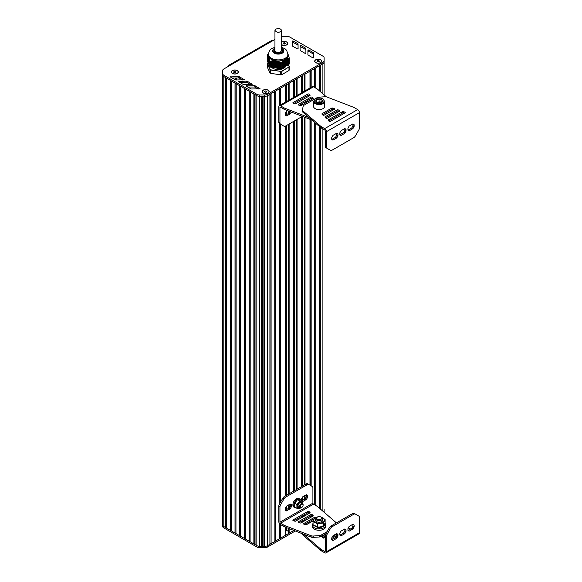 <?xml version="1.0" encoding="UTF-8"?>
<svg xmlns="http://www.w3.org/2000/svg" width="582" height="582" viewBox="0 0 582 582"><rect width="100%" height="100%" fill="white"/><g stroke="black" fill="none" stroke-linecap="round" stroke-linejoin="round"><path stroke-width="0.87" d="M288.992 64.384L288.978 58.607L288.992 64.384A11.24 6.489 0 0 0 289.269 63.787L289.269 58.011L288.068 54.395M288.978 64.391L288.978 58.607M289.225 66.552L288.025 64.813L288.374 58.346M285.195 66.443L285.551 59.102L285.551 66.239M284.489 66.85L284.845 59.51L284.845 66.646M283.783 67.265L284.14 59.917L284.14 67.061M283.078 67.672L283.514 60.433L283.434 67.468M282.372 68.079L282.808 61.154L282.721 67.876M282.372 61.939L282.372 68.181L282.015 62.063L282.721 61.539M276.486 60.957L276.486 68.087L270.746 67.214L270.856 61.205L274.348 60.535L276.857 61.059L276.857 68.145A7.704 4.445 180 0 1 276.479 68.087L280.655 68.741L280.67 62.972L280.67 68.749A11.24 6.489 0 0 0 281.71 68.589L281.688 62.55L281.724 68.443M269.968 60.994A11.24 6.489 0 0 0 270.725 61.43L270.746 67.214A11.24 6.489 0 0 1 269.968 66.77L269.961 60.972L269.968 66.77M269.961 66.595L269.873 60.593M269.859 66.326L269.961 60.972M269.728 66.05L269.612 59.611M269.604 65.766L269.677 59.124L269.772 66.297M269.473 65.49L269.481 59.051M269.342 65.213L269.226 58.302M269.211 64.937L269.357 58.622M269.088 64.653L269.095 57.829M268.957 64.376L268.84 57.218M268.826 64.1L268.964 57.473M268.695 63.816L268.709 56.912A9.989 5.769 180 0 1 268.695 56.891L268.695 64.027M268.571 63.54L268.578 56.636A9.989 5.769 180 0 1 268.571 56.607L268.571 56.629M268.44 63.263L268.447 56.316A9.989 5.769 180 0 0 268.477 56.374L268.477 63.511M268.309 62.987L268.426 55.916L268.353 63.234M268.178 62.703L268.193 55.901M268.047 62.427L267.931 55.639M267.924 62.15L268.062 55.734M267.793 61.867L267.8 55.472M267.662 61.59L267.676 55.377M267.531 61.314L267.414 55.283M267.407 61.059L267.305 55.254L267.305 61.03M276.857 61.059L278.574 61.488L280.655 62.958A11.24 6.489 0 0 0 281.71 62.812L281.71 68.589M288.992 58.607A11.24 6.489 0 0 0 289.269 58.011M268.571 53.464L267.582 54.65A11.24 6.489 0 0 0 267.305 55.254L267.407 61.241M285.82 66.195L285.82 59.058A9.989 5.769 180 0 0 285.9 59L285.9 59M289.254 66.595L288.374 64.697L288.374 58.52M281.688 62.55L281.768 68.436M267.931 55.588L267.924 62.354M268.869 64.347L268.877 57.211A9.989 5.769 180 0 1 268.84 57.145L268.826 57.211M267.444 61.285L267.545 55.297M269.226 58.215L269.211 65.14M269.612 59.51L269.604 65.977M269.742 59.99L269.728 66.253M269.873 60.484L269.859 66.537M274.922 67.847L274.922 60.717A9.989 5.769 180 0 0 275.039 60.724L275.039 67.861M277.243 68.123L277.265 61.008A9.989 5.769 180 0 0 284.14 59.946M276.006 60.877L276.006 68.014A7.704 4.445 180 0 0 276.377 68.072L276.37 60.928A9.989 5.769 180 0 0 276.494 60.943M268.346 55.857A9.989 5.769 180 0 1 268.506 54.09M274.202 60.535A9.989 5.769 180 0 1 269.168 57.625M288.221 54.679A9.989 5.769 180 0 1 286.38 58.651M288.068 54.25A9.785 5.645 0 0 1 285.202 58.244A9.785 5.645 0 0 1 271.365 58.244A9.785 5.645 0 0 1 268.506 54.25L268.506 55.268A9.785 5.645 0 0 0 271.365 59.262A9.785 5.645 0 0 0 285.202 59.262A9.785 5.645 0 0 0 288.068 55.268L286.693 50.365L285.136 48.873L281.615 47.258M281.615 48.546A5.202 3.005 180 0 1 283.485 50.852A5.202 3.005 180 0 1 281.964 52.977A5.202 3.005 180 0 1 276.29 53.624A5.202 3.005 180 0 1 273.082 50.852A5.202 3.005 180 0 1 274.951 48.546M277.723 61.125L277.723 68.196A7.704 4.445 180 0 1 277.578 68.196M275.89 60.855L275.89 67.992A7.704 4.445 180 0 1 275.555 67.927M271.612 67.345A7.704 4.445 0 0 0 283.732 68.269A7.704 4.445 0 0 0 285.762 66.195M288.286 64.769L289.094 66.508A11.073 6.395 180 0 1 288.847 67.054L281.623 71.222A11.073 6.395 180 0 1 280.677 71.368L270.805 69.84A11.073 6.395 180 0 1 270.121 69.44L267.473 63.744A11.073 6.395 180 0 1 267.727 63.198L267.582 63.285A11.24 6.489 0 0 0 267.334 63.809M267.727 63.198L268.186 62.936L268.178 55.945M289.094 66.508L289.269 69.905A11.24 6.489 180 0 1 288.992 70.502L288.992 67.236A11.24 6.489 0 0 0 289.269 66.639L289.094 66.508M288.847 67.054L281.71 71.441L281.71 74.707A11.24 6.489 180 0 1 280.67 74.867L280.67 71.601A11.24 6.489 0 0 0 281.71 71.441L281.623 71.222M280.677 71.368L270.725 70.066L270.725 73.325L280.67 74.867M270.805 69.84L270.725 70.066A11.24 6.489 0 0 1 269.968 69.629L270.121 69.44M267.473 63.744L267.305 67.148L269.968 72.888L269.968 69.629L267.473 63.744M270.725 73.325A11.24 6.489 180 0 1 269.968 72.888M281.71 74.707L288.992 70.502M235.986 71.819L235.674 72.488L234.517 72.67L233.666 72.183L233.979 71.506L235.986 71.819M235.135 71.331L235.164 72.568M233.979 71.506L233.979 72.357M234.488 72.655L235.135 72.554M232.414 73.463A3.332 1.921 180 0 1 231.498 72.139A3.332 1.921 180 0 1 231.498 72.066M238.154 72.066A3.332 1.921 180 0 1 238.154 72.139A3.332 1.921 180 0 1 237.238 73.463M232.473 73.361A3.332 1.921 180 0 1 231.498 72.001A3.332 1.921 180 0 1 233.549 70.226A3.332 1.921 180 0 1 237.18 70.64A3.332 1.921 180 0 1 238.154 72.001A3.332 1.921 180 0 1 236.103 73.776A3.332 1.921 180 0 1 232.473 73.361M283.994 44.101L283.143 43.614L283.456 42.944L284.613 42.762L285.464 43.257L285.151 43.926L283.994 44.101L284.642 44.006M284.613 42.762L284.613 43.985M283.456 42.944L283.456 43.796M287.632 43.505A3.332 1.921 180 0 1 287.632 43.57A3.332 1.921 180 0 1 286.715 44.894M281.615 42.297A3.332 1.921 180 0 1 286.657 42.071A3.332 1.921 180 0 1 287.632 43.432A3.332 1.921 180 0 1 285.58 45.207A3.332 1.921 180 0 1 281.95 44.792A3.332 1.921 180 0 1 281.615 44.567M266.796 91.389L266.483 92.058L265.327 92.24L264.475 91.745L264.788 91.076L265.945 90.894L266.796 91.389M265.945 90.894L265.974 92.138M264.788 91.076L264.788 91.927M265.297 92.218L265.945 92.123M263.224 93.025A3.332 1.921 180 0 1 262.307 91.701A3.332 1.921 180 0 1 262.307 91.636M268.964 91.636A3.332 1.921 180 0 1 268.964 91.701A3.332 1.921 180 0 1 268.047 93.025M263.282 92.924A3.332 1.921 180 0 1 262.307 91.57A3.332 1.921 180 0 1 264.359 89.788A3.332 1.921 180 0 1 267.989 90.21A3.332 1.921 180 0 1 268.964 91.57A3.332 1.921 180 0 1 266.912 93.346A3.332 1.921 180 0 1 263.282 92.924M319.358 61.045L319.045 61.714L317.037 61.401L317.343 60.732L318.507 60.55L319.358 61.045M318.507 60.55L318.536 61.794M317.343 60.732L317.343 61.583M317.859 61.874L318.507 61.772M315.786 62.681A3.332 1.921 180 0 1 314.862 61.357A3.332 1.921 180 0 1 314.869 61.292M321.526 61.292A3.332 1.921 180 0 1 321.526 61.357A3.332 1.921 180 0 1 320.609 62.681M315.844 62.58A3.332 1.921 180 0 1 314.862 61.219A3.332 1.921 180 0 1 316.921 59.444A3.332 1.921 180 0 1 320.551 59.866A3.332 1.921 180 0 1 321.526 61.219A3.332 1.921 180 0 1 319.467 63.002A3.332 1.921 180 0 1 315.844 62.58M281.615 42.144A3.499 2.015 180 0 1 281.834 42.006A3.499 2.015 180 0 1 286.773 42.006A3.499 2.015 180 0 1 286.773 44.865A3.499 2.015 180 0 1 281.834 44.865L281.834 44.865A3.499 2.015 180 0 1 281.615 44.727M232.356 70.575A3.499 2.015 180 0 1 237.296 70.575A3.499 2.015 180 0 1 237.296 73.427A3.499 2.015 180 0 1 232.356 73.427L232.356 73.427A3.499 2.015 180 0 1 232.356 70.575M263.166 90.137A3.499 2.015 180 0 1 268.106 90.137A3.499 2.015 180 0 1 268.106 92.996A3.499 2.015 180 0 1 263.166 92.996L263.166 92.996A3.499 2.015 180 0 1 263.166 90.137M315.72 59.793A3.499 2.015 180 0 1 320.667 59.793A3.499 2.015 180 0 1 320.667 62.652A3.499 2.015 180 0 1 315.72 62.652L315.72 62.652A3.499 2.015 180 0 1 315.72 59.793M227.933 66.603L227.94 66.188A2.495 1.44 60 0 1 228.413 65.482A2.495 1.44 60 0 1 229.664 65.606L223.801 68.989A4.161 2.401 0 0 0 222.586 70.684L222.586 73.499A4.161 2.401 0 0 0 223.801 75.202L256.844 94.277A4.161 2.401 0 0 0 259.79 94.982L264.665 94.982A4.161 2.401 0 0 0 267.611 94.277L322.894 62.361A4.161 2.401 0 0 0 324.109 60.666L324.109 57.851A4.161 2.401 0 0 0 322.894 56.148L289.851 37.073A4.161 2.401 0 0 0 286.904 36.368L282.03 36.368A4.161 2.401 0 0 0 281.615 36.382M274.951 39.452L273.227 40.456A2.495 1.44 -120 0 0 271.976 40.333L228.413 65.482M292.259 45.563L292.273 41.075L292.979 40.9L297.562 43.534A1.666 0.96 180 0 1 298.057 44.21L298.086 48.728L297.38 48.903L292.746 46.247A1.666 0.96 180 0 1 292.259 45.563L292.259 45.563M239.697 76.919L244.425 79.756L236.176 79.981A1.666 0.96 180 0 1 235.004 79.705L230.319 76.889L238.511 76.635A1.666 0.96 180 0 1 239.697 76.919L239.697 78.279L242.658 79.996M247.532 81.429L252.261 84.274L244.018 84.499A1.666 0.96 180 0 1 242.84 84.215L238.162 81.4L246.346 81.145A1.666 0.96 180 0 1 247.532 81.429L247.532 82.79L250.5 84.506M255.374 85.94L260.103 88.784L251.853 89.01A1.666 0.96 180 0 1 250.682 88.726L245.997 85.918L254.189 85.663A1.666 0.96 180 0 1 255.374 85.94L255.374 87.3L258.335 89.024M300.079 50.081L300.101 45.592L300.807 45.425L305.39 48.051A1.666 0.96 180 0 1 305.885 48.728L305.914 53.253L305.208 53.42L300.574 50.765A1.666 0.96 180 0 1 300.079 50.081L300.079 50.081M307.907 54.599L307.929 50.11L308.635 49.943L313.218 52.569A1.666 0.96 180 0 1 313.705 53.246L313.742 57.771L313.036 57.938L308.402 55.283A1.666 0.96 180 0 1 307.907 54.606A1.666 0.96 180 0 1 307.907 54.599L307.907 54.599M324.109 59.204L324.109 94.888L324.109 59.204A4.161 2.401 0 0 0 324.109 59.182A4.161 2.401 180 0 1 324.109 59.204L324.109 62.019A4.161 2.401 180 0 1 322.894 63.722A4.161 2.401 0 0 0 324.109 62.019L324.109 60.666M226.536 78.141L226.536 527.736L225.612 527.59L225.612 77.602L223.801 76.562A4.161 2.401 180 0 1 222.586 74.86L222.586 74.86A4.161 2.401 0 0 0 223.801 76.562L256.844 95.637A4.161 2.401 0 0 0 259.79 96.343L264.665 96.343A4.161 2.401 0 0 0 267.611 95.637L322.894 63.722L320.58 65.053L320.58 91.84M292.259 45.636L292.273 42.435L292.979 42.26L297.562 44.887A1.666 0.96 180 0 1 298.057 45.571L298.079 48.786M232.08 78.01L238.511 77.995A1.666 0.96 180 0 1 239.697 78.279M239.915 82.52L246.346 82.506A1.666 0.96 180 0 1 247.532 82.79M247.75 87.031L254.189 87.016A1.666 0.96 180 0 1 255.374 87.3M300.086 50.154L300.101 46.953L300.807 46.786L305.39 49.412A1.666 0.96 180 0 1 305.885 50.088L305.906 53.304M307.914 54.672L307.929 51.471L308.635 51.303L313.218 53.93A1.666 0.96 180 0 1 313.705 54.606L313.734 57.822M225.612 527.59L223.801 526.543A4.161 2.401 180 0 1 222.586 524.848L222.586 73.936M293.888 530.449L267.611 545.625A4.161 2.401 180 0 1 264.665 546.331L263.064 546.331L263.064 96.343L264.665 96.343A4.161 2.401 180 0 0 267.611 95.637L269.917 94.306L269.917 544.294L267.611 545.625A4.161 2.401 180 0 1 264.665 546.331L259.79 546.331A4.161 2.401 180 0 1 256.844 545.625L255.04 544.585L255.04 94.597L256.844 95.637A4.161 2.401 180 0 0 259.79 96.343L261.398 96.343L261.398 546.331L259.79 546.331A4.161 2.401 180 0 1 256.844 545.625L223.801 526.543A4.161 2.401 180 0 1 222.586 524.848L222.586 522.956M231.25 80.854L231.25 530.449L230.319 530.304L230.319 80.323L226.784 78.279L226.536 527.736M230.319 530.304L226.784 528.267M235.957 83.575L235.957 533.17L235.026 533.025L235.026 83.037L231.498 81L231.25 530.449M235.026 533.025L231.498 530.988M240.664 86.296L240.664 535.891L239.74 535.746L239.74 85.758L236.205 83.721L235.957 533.17M239.74 535.746L236.205 533.709M245.371 89.017L245.371 538.605L244.447 538.466L244.447 88.479L240.912 86.442L240.664 535.891M244.447 538.466L240.912 536.422M250.085 91.73L250.085 541.325L249.154 541.18L249.154 91.199L245.626 89.155L245.371 538.605M249.154 541.18L245.626 539.143M254.792 94.451L254.792 544.046L253.868 543.901L253.868 93.913L250.333 91.876L250.085 541.325M253.868 543.901L250.333 541.864M255.04 544.585L254.792 544.046M262.227 96.343L262.227 546.047L261.398 546.331M263.064 546.331L262.227 546.047M270.172 94.16L269.917 544.294M274.879 91.439L274.879 541.034L274.631 91.585L271.096 93.622L271.096 543.61L270.172 543.755M274.631 541.573L271.096 543.61M279.338 105.691L279.338 88.864L275.81 90.908L275.81 540.889L274.879 541.034M279.338 523.342L279.338 538.852L275.81 540.889M279.338 123.5L279.338 504.216M279.586 523.705L279.338 538.852M279.586 88.726L279.586 105.553M279.586 123.653L279.586 503.772M335.654 523.334L335.705 523.072A3.332 1.921 0 0 0 335.719 522.854A3.332 1.921 0 0 0 335.217 521.836L317.757 506.769A6.657 3.848 0 0 0 316.826 506.1L313.502 504.179A0.829 0.48 60 0 1 312.912 503.154L312.912 487.971A3.332 1.921 120 0 0 312.221 486.443L307.711 483.838A3.332 1.921 -60 0 0 306.052 484.006L284.452 496.475A3.332 1.921 -60 0 0 282.787 498.236L279.455 503.997A3.332 1.921 -60 0 0 278.771 506.318L278.771 521.508A2.495 1.44 60 0 0 280.531 524.571L280.517 538.175L279.586 538.314M285.478 102.148L285.478 85.321L280.517 88.188L280.517 105.015M280.517 124.192L280.517 502.164M285.478 527.205L285.478 535.309L280.517 538.175M285.478 112.952L285.478 115.469M285.478 126.098L285.478 495.886M285.478 507.882L285.478 510.159M286.519 527.605L286.519 530.304L285.478 530.908M286.519 84.717L286.519 101.544M286.519 111.257L286.519 114.625M286.519 125.501L286.519 495.282M286.519 506.187L286.519 509.556M288.316 531.337L286.519 530.304M288.316 83.684L288.316 100.511M288.316 110.936L288.316 113.592M288.316 124.468L288.316 494.242M288.316 505.118L288.316 508.515M288.316 528.303L288.316 532.734L289.13 533.199L289.13 528.616M293.423 97.565L293.423 80.731L289.13 83.211L289.13 100.046M289.13 111.249L289.13 113.003M289.13 123.995L289.13 493.776M289.13 504.652L289.13 507.933M293.423 530.275L293.423 530.719L289.13 533.199M293.423 121.514L293.423 491.295M294.47 80.127L294.47 96.961M294.47 120.918L294.47 490.691M294.47 520.49L294.47 521.065M296.267 79.094L296.267 95.921M296.267 119.877L296.267 489.658M296.267 519.45L296.267 520.81M301.374 92.975L301.374 76.147L297.075 78.628L297.075 95.455M297.075 119.412L297.075 489.186M297.075 518.984L297.075 520.344M301.374 116.931L301.374 486.705M301.374 516.503L301.374 517.864M301.374 521.385L301.374 522.745M302.414 520.788L301.374 521.727M302.414 75.544L302.414 92.371M302.414 103.429L302.414 104.789M302.414 116.385L302.414 486.101M302.414 497.239L302.414 500.382M302.414 515.899L302.414 517.26M303.302 521.632L302.414 521.123M304.211 74.503L304.211 91.338M304.211 102.388L304.211 103.749M304.211 117.077L304.211 485.068M304.211 495.944L304.211 499.341M304.211 514.859L304.211 516.219M304.211 519.748L304.211 521.108M309.988 87.998L309.988 71.171L305.026 74.038L305.026 90.865M305.026 101.923L305.026 103.283M305.026 117.389L305.026 484.602M305.026 495.478L305.026 498.876M305.026 514.393L305.026 515.754M305.026 519.282L305.026 520.643M309.988 119.303L309.988 485.155M309.988 516.416L309.988 517.776M310.235 71.026L310.235 87.86M310.235 119.405L310.235 485.293M310.235 516.27L310.235 517.631M314.695 87.504L314.695 68.45L311.159 70.495L311.159 87.322M311.159 119.761L311.159 485.832M311.159 515.79L311.159 517.092M314.695 122.438L314.695 504.863M314.942 68.312L314.942 87.649M314.942 122.649L314.942 505.009M319.402 90.828L319.402 65.737L315.873 67.774L315.873 88.188M315.873 123.457L315.873 505.547M319.402 126.505L319.402 508.195M319.649 65.591L319.649 91.039M319.649 126.716L319.649 508.406M320.58 127.523L320.58 509.206M324.109 510.123L324.109 509.192A4.161 2.401 180 0 1 324.109 509.192L324.109 509.192A4.161 2.401 180 0 1 324.109 509.192L324.109 512.007A4.161 2.401 180 0 1 324.094 512.24A4.161 2.401 180 0 0 324.109 512.007L324.109 512.255M324.109 61.095L324.109 62.019M324.109 510.53A4.161 2.401 180 0 1 324.109 510.552L324.109 509.192L324.109 510.552M313.327 520.592L306.03 524.804M295.3 530.995L267.611 546.985A4.161 2.401 180 0 1 264.665 547.684L259.79 547.684A4.161 2.401 180 0 1 256.844 546.985L223.801 527.903A4.161 2.401 180 0 1 222.586 526.208L222.586 524.848L222.586 526.208M274.951 30.46L274.951 50.852C277.178 53.333 279.396 53.333 281.615 50.852L281.615 30.46C280.75 28.569 278.858 28.118 275.933 29.1L274.951 30.46C277.17 32.941 279.396 32.941 281.615 30.46M340.877 135.388L340.877 135.388A0.829 0.48 120 0 0 341.292 135.344L344.573 133.453A0.829 0.48 120 0 0 344.988 133.009L345.846 131.517A0.829 0.48 120 0 0 346.021 130.935L346.021 129.531A0.829 0.48 120 0 0 345.846 129.153L344.988 128.651A0.829 0.48 120 0 0 344.573 128.695L341.292 130.586A0.829 0.48 120 0 0 340.877 131.03L340.012 132.521A0.829 0.48 120 0 0 339.844 133.103L339.844 134.507A0.829 0.48 120 0 0 340.012 134.886L340.877 135.388M344.799 128.615A0.829 0.48 -60 0 1 344.842 128.855L344.842 130.259A0.829 0.48 -60 0 1 344.675 130.841L343.809 132.332A0.829 0.48 -60 0 1 343.395 132.769L340.114 134.668A0.829 0.48 -60 0 1 339.888 134.748M344.988 128.651L345.846 129.153L344.988 128.651M348.967 130.71L348.967 130.71A0.829 0.48 120 0 0 349.389 130.674L352.663 128.782A0.829 0.48 120 0 0 353.085 128.338L353.943 126.847A0.829 0.48 120 0 0 354.118 126.265L354.118 124.861A0.829 0.48 120 0 0 353.943 124.475L353.085 123.981A0.829 0.48 120 0 0 352.663 124.017L349.389 125.916A0.829 0.48 120 0 0 348.967 126.352L348.109 127.844A0.829 0.48 120 0 0 347.934 128.426L347.934 129.837A0.829 0.48 120 0 0 348.109 130.215L348.967 130.71M352.896 123.944A0.829 0.48 -60 0 1 352.939 124.177L352.939 125.588A0.829 0.48 -60 0 1 352.765 126.163L351.906 127.662A0.829 0.48 -60 0 1 351.492 128.098L348.211 129.99A0.829 0.48 -60 0 1 347.978 130.07M353.085 123.981L353.943 124.475L353.078 123.981M332.78 140.058L332.78 140.058A0.829 0.48 120 0 0 333.195 140.022L336.476 138.123A0.829 0.48 120 0 0 336.891 137.687L337.756 136.195A0.829 0.48 120 0 0 337.931 135.613L337.931 134.202A0.829 0.48 120 0 0 337.756 133.824L336.891 133.329A0.829 0.48 120 0 0 336.476 133.365L333.195 135.257A0.829 0.48 120 0 0 332.78 135.701L331.922 137.192A0.829 0.48 120 0 0 331.747 137.774L331.747 139.178A0.829 0.48 120 0 0 331.922 139.564L332.78 140.058M336.702 133.285A0.829 0.48 -60 0 1 336.752 133.525L336.752 134.929A0.829 0.48 -60 0 1 336.578 135.511L335.719 137.003A0.829 0.48 -60 0 1 335.297 137.447L332.024 139.338A0.829 0.48 -60 0 1 331.791 139.418M336.891 133.329L337.756 133.824L336.891 133.322M329.296 149.632L329.296 149.632A3.332 1.921 120 0 0 329.296 149.639L330.467 150.316L329.296 149.632M325.273 146.184A3.332 1.921 120 0 0 325.964 147.712L327.142 148.388A3.332 1.921 -60 0 1 326.451 146.868L326.451 131.678A2.495 1.44 -120 0 0 324.683 128.622L321.359 126.701L321.359 128.062L324.683 129.982A0.829 0.48 60 0 1 325.273 131.001L325.273 146.184L326.451 146.868M322.894 115.061L322.028 114.203A0.829 0.48 180 0 1 322.159 113.621L331.667 108.128A0.829 0.48 180 0 1 332.671 108.056L334.17 108.55A0.829 0.48 180 0 1 334.337 109.307L324.203 115.163A0.829 0.48 180 0 1 322.894 115.061M322.574 114.741L331.667 109.489A0.829 0.48 180 0 1 332.671 109.416L333.617 109.729M344.9 112.13A0.829 0.48 180 0 1 345.075 112.886L330.394 121.354A0.829 0.48 180 0 1 329.085 121.26L328.226 120.394A0.829 0.48 180 0 1 328.357 119.812L342.398 111.708A0.829 0.48 180 0 1 343.409 111.628L344.9 112.13L344.9 112.981M328.765 120.94L342.398 113.068A0.829 0.48 180 0 1 343.409 112.988L344.348 113.301M325.985 118.161L325.127 117.295A0.829 0.48 180 0 1 325.258 116.72L337.036 109.918A0.829 0.48 180 0 1 338.04 109.845L339.532 110.34A0.829 0.48 180 0 1 339.706 111.097L327.302 118.262A0.829 0.48 180 0 1 325.985 118.161M325.673 117.84L337.036 111.278A0.829 0.48 180 0 1 338.04 111.198L338.979 111.518M302.48 111.082A3.332 1.921 0 0 0 302.458 111.3L302.458 109.94A3.332 1.921 0 0 1 302.48 109.722L303.157 106.295A3.332 1.921 0 0 1 304.11 105.153L317.001 97.711A3.332 1.921 0 0 1 318.987 97.158L324.916 96.772A3.332 1.921 0 0 1 327.062 97.049L353.121 107.11A6.657 3.848 0 0 1 354.3 107.655L357.646 109.591A2.495 1.44 60 0 1 359.414 112.646L359.414 127.836A3.332 1.921 -60 0 1 358.723 130.157L355.398 135.926A3.332 1.921 -60 0 1 353.732 137.679L332.133 150.149A3.332 1.921 -60 0 1 330.467 150.316L325.964 147.712M302.458 111.3A3.332 1.921 0 0 0 302.967 112.319L320.427 127.385A6.657 3.848 0 0 0 321.359 128.062M302.458 109.94A3.332 1.921 0 0 0 302.967 110.958L320.427 126.025A6.657 3.848 0 0 0 321.359 126.701M320.427 126.025L320.427 127.385M302.967 110.958L302.967 112.319M300.632 105.087A4.998 2.881 120 0 0 300.377 104.607M299.912 104.876L301.258 105.451M313.545 101.377L313.545 106.361A5.551 3.201 0 0 0 315.168 108.623A5.551 3.201 0 0 0 321.213 109.321A5.551 3.201 0 0 0 324.64 106.361L324.64 101.377A5.551 3.201 180 0 1 321.213 104.338A5.551 3.201 180 0 1 315.168 103.64A5.551 3.201 180 0 1 313.545 101.377L315.328 98.831C317.801 97.638 320.326 97.645 322.901 98.853L324.64 101.377M315.873 101.421A3.332 1.921 0 0 0 318.23 102.781A3.332 1.921 0 0 0 321.446 102.279A3.332 1.921 0 0 0 322.312 100.424A3.332 1.921 0 0 0 319.954 99.064A3.332 1.921 0 0 0 316.739 99.558A3.332 1.921 0 0 0 315.873 101.421L316.739 99.558L319.954 99.064L322.312 100.424L321.446 102.279L318.23 102.781L315.873 101.421M316.739 99.558L316.739 102.083M319.954 99.064L319.954 101.785L316.986 102.243M321.053 102.417L319.954 101.785M301.432 105.357L301.432 104.294A0.829 0.48 -60 0 1 301.491 103.96M307.551 100.46A0.829 0.48 -60 0 1 307.609 100.73L307.609 101.785M305.805 102.832L306.263 102.039A0.829 0.48 120 0 0 306.438 101.457L306.438 101.108M285.289 115.287A0.829 0.48 120 0 0 285.515 115.207L288.796 113.315A0.829 0.48 120 0 0 289.21 112.879L289.967 111.569M291.247 112.071L290.389 113.555A0.829 0.48 -60 0 1 289.974 113.992L286.693 115.891A0.829 0.48 -60 0 1 286.279 115.927L285.413 115.432A0.829 0.48 -60 0 1 285.245 115.047L285.245 113.643A0.829 0.48 -60 0 1 285.413 113.061L286.279 111.569A0.829 0.48 -60 0 1 286.693 111.133L287.544 110.638M311.792 119.928A3.332 1.921 180 0 1 311.123 119.746L285.035 109.671A6.657 3.848 180 0 1 283.863 109.132L280.531 107.212A0.829 0.48 -120 0 0 279.942 107.546L279.942 122.737A3.332 1.921 120 0 0 280.633 124.257L283.965 126.185A3.332 1.921 120 0 0 285.631 126.018L302.356 116.364M309.1 94.175A0.829 0.48 0 0 0 307.791 94.08L293.117 102.548A0.829 0.48 0 0 0 293.284 103.305L294.776 103.807A0.829 0.48 0 0 0 295.787 103.727L309.828 95.623A0.829 0.48 0 0 0 309.959 95.041L309.1 94.175L309.1 95.535A0.829 0.48 -0 0 0 307.791 95.441L293.837 103.494M298.653 105.095L300.145 105.597A0.829 0.48 0 0 0 301.149 105.517L312.927 98.714A0.829 0.48 0 0 0 313.058 98.14L312.199 97.274A0.829 0.48 0 0 0 310.89 97.179L298.479 104.338A0.829 0.48 0 0 0 298.653 105.095M312.512 98.955L312.199 98.634A0.829 0.48 -0 0 0 310.89 98.533L299.206 105.284M326.4 96.867L317.787 89.432A6.657 3.848 180 0 0 316.848 88.755L313.502 86.82A2.495 1.44 -120 0 0 312.25 86.696L279.287 105.728A2.495 1.44 60 0 1 280.531 105.851L283.863 107.772L283.863 109.132M279.455 123.58L280.633 124.257L279.455 123.58A3.332 1.921 -60 0 1 278.771 122.06L278.771 106.87A2.495 1.44 60 0 1 279.287 105.728M309.086 117.6L285.035 108.31L285.035 109.671M285.035 108.31A6.657 3.848 180 0 1 283.863 107.772M311.123 119.354L311.123 119.746M282.787 125.501L283.965 126.185L282.787 125.501A3.332 1.921 -60 0 1 282.787 125.501L282.787 125.501M344.988 529.016L344.988 529.016A0.829 0.48 120 0 0 344.573 529.06L341.292 530.951A0.829 0.48 120 0 0 340.877 531.388L340.019 532.886A0.829 0.48 120 0 0 339.844 533.461L339.844 534.873A0.829 0.48 120 0 0 340.019 535.251L340.877 535.753A0.829 0.48 120 0 0 341.292 535.709L344.573 533.818A0.829 0.48 120 0 0 344.988 533.374L345.853 531.883A0.829 0.48 120 0 0 346.021 531.301L346.021 529.896A0.829 0.48 120 0 0 345.853 529.511L344.988 529.016M344.799 528.98A0.829 0.48 -60 0 1 344.85 529.213L344.85 530.624A0.829 0.48 -60 0 1 344.675 531.206L343.809 532.697A0.829 0.48 -60 0 1 343.395 533.134L340.114 535.033A0.829 0.48 -60 0 1 339.888 535.105M336.898 533.687L336.898 533.687A0.829 0.48 120 0 0 336.476 533.73L333.202 535.622A0.829 0.48 120 0 0 332.78 536.066L331.922 537.557A0.829 0.48 120 0 0 331.747 538.139L331.747 539.543A0.829 0.48 120 0 0 331.922 539.929L332.78 540.423A0.829 0.48 120 0 0 333.202 540.38L336.476 538.488A0.829 0.48 120 0 0 336.898 538.052L337.756 536.553A0.829 0.48 120 0 0 337.931 535.978L337.931 534.567A0.829 0.48 120 0 0 337.756 534.189L336.891 533.687M336.709 533.65A0.829 0.48 -60 0 1 336.752 533.89L336.752 535.294A0.829 0.48 -60 0 1 336.578 535.877L335.719 537.368A0.829 0.48 -60 0 1 335.305 537.812L332.024 539.703A0.829 0.48 -60 0 1 331.798 539.783M353.085 524.346L353.085 524.346A0.829 0.48 120 0 0 352.67 524.382L349.389 526.281A0.829 0.48 120 0 0 348.974 526.717L348.109 528.209A0.829 0.48 120 0 0 347.934 528.791L347.934 530.202A0.829 0.48 120 0 0 348.109 530.58L348.974 531.075A0.829 0.48 120 0 0 349.389 531.039L352.67 529.14A0.829 0.48 120 0 0 353.085 528.703L353.943 527.212A0.829 0.48 120 0 0 354.118 526.63L354.118 525.226A0.829 0.48 120 0 0 353.943 524.84L353.085 524.346M352.896 524.309A0.829 0.48 -60 0 1 352.939 524.542L352.939 525.953A0.829 0.48 -60 0 1 352.772 526.528L351.906 528.027A0.829 0.48 -60 0 1 351.492 528.463L348.211 530.355A0.829 0.48 -60 0 1 347.985 530.435M302.458 533.759L302.458 534.094A3.332 1.921 180 0 0 302.967 535.113L320.398 550.165A6.657 3.848 180 0 0 321.329 550.841L324.683 552.776A2.495 1.44 -120 0 0 325.935 552.9A2.495 1.44 -120 0 0 326.451 551.758L326.451 536.568A3.332 1.921 -60 0 1 327.142 534.247L330.467 528.478A3.332 1.921 -60 0 1 332.133 526.725L353.732 514.255A3.332 1.921 -60 0 1 355.398 514.088L354.22 513.411A3.332 1.921 120 0 0 352.554 513.579L330.954 526.041A3.332 1.921 120 0 0 329.296 527.801L325.964 533.57A3.332 1.921 120 0 0 325.273 535.891L325.273 551.074A0.829 0.48 60 0 1 324.683 551.416L321.329 549.481A6.657 3.848 180 0 1 320.398 548.804L303.389 534.116M325.542 534.465L322.159 536.415A0.829 0.48 -0 0 0 322.028 536.997L322.886 537.863A0.829 0.48 -0 0 0 324.196 537.957L325.273 537.339M325.273 535.978L322.566 537.542M325.273 539.507L325.258 539.514A0.829 0.48 -0 0 0 325.127 540.096L325.258 539.514M336.752 534.24L332.38 536.764M331.747 538.488L336.694 535.636M339.844 533.789A0.829 0.48 -0 0 0 339.852 533.33M354.22 513.411L358.723 516.016A3.332 1.921 -60 0 1 359.414 517.536L359.414 532.726A2.495 1.44 60 0 1 358.898 533.869L325.935 552.9M348.218 528.019L350.64 528.958M302.967 535.113L302.967 533.956M320.398 550.165L320.398 548.804M313.058 523.451A6.657 3.848 0 0 0 312.432 525.08L312.432 526.434A6.657 3.848 0 0 0 316.543 529.991A6.657 3.848 0 0 0 323.803 529.154A6.657 3.848 0 0 0 325.753 526.434L325.753 525.08A6.657 3.848 0 0 0 324.989 523.291M312.432 525.08A6.657 3.848 0 0 0 316.543 528.631A6.657 3.848 0 0 0 323.803 527.794A6.657 3.848 0 0 0 325.753 525.08M300.632 500.018A4.998 2.881 120 0 0 299.81 499L298.93 498.49A4.998 2.881 120 0 0 293.932 501.371A4.998 2.881 120 0 0 293.932 507.14L294.812 507.649A4.998 2.881 120 0 0 296.107 507.853M299.81 499A4.998 2.881 120 0 0 294.812 501.88A4.998 2.881 120 0 0 294.812 507.649M301.767 507.431L301.331 507.686A2.495 1.44 -60 0 1 300.079 507.81A2.495 1.44 -60 0 1 299.563 506.66A2.495 1.44 -60 0 1 300.654 504.15A2.495 1.44 -60 0 1 302.575 503.481A2.495 1.44 -60 0 1 303.091 504.623L303.091 505.132A1.87 1.084 120 0 0 301.767 504.368A1.87 1.084 120 0 0 300.443 506.66A1.87 1.084 120 0 0 301.767 507.431A1.87 1.084 120 0 0 303.091 505.132M302.575 503.481L301.018 502.579A2.495 1.44 120 0 0 299.875 502.644M298.006 505.882A2.495 1.44 120 0 0 298.515 506.907L300.079 507.81M299.381 507.402A2.808 1.622 -60 0 1 297.999 506.02A2.808 1.622 -60 0 1 299.985 502.579A2.808 1.622 -60 0 1 301.883 503.081M302.829 503.699A4.059 2.343 120 0 0 302.858 503.212A4.059 2.343 120 0 0 301.425 501.175A4.059 2.343 120 0 0 298.551 502.826A4.059 2.343 120 0 0 297.118 506.529A4.059 2.343 120 0 0 298.551 508.566A4.059 2.343 120 0 0 300.399 507.911M296.9 508.312L294.688 507.038L294.688 503.212L296.9 504.485L296.9 508.312L299.766 508.573L300.494 507.926M302.844 503.721L302.64 501.175L299.766 500.92L296.9 504.485M294.688 503.212L297.555 499.64L300.428 499.894L302.64 501.175M297.555 499.64L299.766 500.92M317.328 519.071A2.495 1.44 0 0 0 320.857 519.071A2.495 1.44 0 0 0 320.857 517.034A2.495 1.44 0 0 0 317.328 517.034A2.495 1.44 0 0 0 317.328 519.071M320.857 517.034L321.446 517.376A3.332 1.921 180 0 1 322.421 518.737A3.332 1.921 180 0 1 320.369 520.512A3.332 1.921 180 0 1 316.739 520.09A3.332 1.921 180 0 1 315.764 518.737A3.332 1.921 180 0 1 316.739 517.376L317.328 517.034M315.764 518.737L315.764 520.417A3.332 1.921 0 0 0 316.601 521.69M321.584 521.69A3.332 1.921 0 0 0 322.421 520.417L322.421 518.737M322.421 519.086A3.747 2.161 180 0 1 321.744 521.61A3.747 2.161 180 0 1 316.441 521.61A3.747 2.161 180 0 1 315.764 519.086M317.074 517.18A5.413 3.121 0 0 0 313.865 519.268A5.413 3.121 0 0 0 315.262 522.287A5.413 3.121 0 0 0 320.493 523.094A5.413 3.121 0 0 0 324.32 520.89A5.413 3.121 0 0 0 322.915 517.871A5.413 3.121 0 0 0 321.111 517.18M325.127 519.479L325.127 522.891L323.512 526.375L317.474 527.307L315.262 526.368L313.058 524.753L313.058 521.348L317.474 523.902L323.512 522.963L325.127 519.479L320.653 516.925M317.474 527.307L317.474 523.902M323.512 526.375L323.512 522.963M317.692 517.063L314.673 517.864L313.058 521.348M324.821 523.742L325.003 525.219L319.329 528.361L313.276 524.942M325.003 524.542L320.115 527.656L313.589 525.204M290.389 504.121L291.255 504.616A0.829 0.48 -60 0 1 291.422 505.001L291.422 506.405A0.829 0.48 -60 0 1 291.255 506.987L290.389 508.479A0.829 0.48 -60 0 1 289.974 508.923L286.693 510.814A0.829 0.48 -60 0 1 286.279 510.858L285.42 510.356A0.829 0.48 -60 0 1 285.245 509.978L285.245 508.566A0.829 0.48 -60 0 1 285.42 507.991L286.279 506.493A0.829 0.48 -60 0 1 286.693 506.056L289.974 504.165A0.829 0.48 -60 0 1 290.389 504.121L291.255 504.616L290.389 504.121M285.289 510.21A0.829 0.48 120 0 0 285.515 510.138L288.796 508.239A0.829 0.48 120 0 0 289.21 507.802L290.076 506.311A0.829 0.48 120 0 0 290.251 505.729L290.251 504.318A0.829 0.48 120 0 0 290.2 504.085M301.432 500.476L301.432 499.225A0.829 0.48 -60 0 1 301.607 498.643L302.465 497.152A0.829 0.48 -60 0 1 302.88 496.708L306.161 494.816A0.829 0.48 -60 0 1 306.576 494.773L307.442 495.275A0.829 0.48 -60 0 1 307.616 495.653L307.616 497.064A0.829 0.48 -60 0 1 307.442 497.639L306.576 499.138A0.829 0.48 -60 0 1 306.161 499.574L302.88 501.466A0.829 0.48 -60 0 1 302.705 501.538M301.84 500.709L304.983 498.898A0.829 0.48 120 0 0 305.405 498.454L306.263 496.963A0.829 0.48 120 0 0 306.438 496.381L306.438 494.976A0.829 0.48 120 0 0 306.394 494.736M306.576 494.773L307.442 495.275L306.576 494.773M307.711 483.838L308.889 484.522A3.332 1.921 120 0 0 307.223 484.69L285.631 497.152A3.332 1.921 120 0 0 283.965 498.912L280.633 504.681A3.332 1.921 120 0 0 279.942 507.002L279.942 522.185A0.829 0.48 -120 0 0 280.531 523.211L283.885 525.146A6.657 3.848 0 0 0 285.056 525.684L311.123 535.746A3.332 1.921 0 0 0 313.262 536.029L319.198 535.636A3.332 1.921 0 0 0 321.177 535.091L327.04 531.708M313.262 520.774L306.51 524.666A0.829 0.48 180 0 1 305.506 524.738L304.015 524.244A0.829 0.48 180 0 1 303.84 523.487L313.982 517.638A0.829 0.48 180 0 1 315.218 517.674M304.568 524.426L313.982 518.991A0.829 0.48 180 0 1 314.004 518.984L313.982 517.638M293.284 520.664A0.829 0.48 180 0 1 293.11 519.908L307.783 511.44A0.829 0.48 180 0 1 309.093 511.542L309.959 512.4A0.829 0.48 180 0 1 309.828 512.982L295.78 521.086A0.829 0.48 180 0 1 294.776 521.166L293.284 520.664M293.837 520.854L307.783 512.8A0.829 0.48 180 0 1 309.093 512.895L309.413 513.215M312.192 514.634L313.058 515.499A0.829 0.48 180 0 1 312.927 516.081L301.149 522.876A0.829 0.48 180 0 1 300.145 522.956L298.653 522.454A0.829 0.48 180 0 1 298.479 521.698L310.883 514.539A0.829 0.48 180 0 1 312.192 514.634L312.512 516.314M299.206 522.643L310.883 515.899A0.829 0.48 180 0 1 312.192 515.994M280.531 524.571L283.885 526.499A6.657 3.848 0 0 0 285.056 527.045L311.123 537.106L311.123 535.746M311.123 537.106A3.332 1.921 0 0 0 313.262 537.382L319.198 536.997A3.332 1.921 0 0 0 321.177 536.444L325.869 533.738M285.056 527.045L285.056 525.684M284.576 66.806L284.576 59.67M284.22 67.01L284.22 59.873M284.409 67.01L284.409 59.939M284.925 66.603L284.925 59.466M284.758 66.806L284.758 59.677M283.87 67.214L283.87 60.113M284.052 67.214L284.052 60.23M285.282 66.399L285.282 59.262M285.115 66.603L285.115 59.466M283.514 67.417L283.514 60.433M283.703 67.417L283.703 60.543M285.631 66.195L285.631 59.058M285.464 66.399L285.464 59.262M283.158 67.621L283.158 60.783M283.347 67.621L283.347 60.877M285.988 65.992L285.988 58.855M282.808 67.825L282.808 61.154M282.998 67.825L282.998 61.241M286.337 65.788L286.337 58.651M286.169 65.992L286.169 58.906M282.452 68.029L282.452 61.547M282.641 68.029L282.641 61.627M286.526 65.788L286.526 58.775M282.103 68.232L282.103 61.961M282.285 68.232L282.285 62.041M286.693 65.584L286.693 58.506M281.935 68.436L281.935 62.47M287.042 65.38L287.042 58.426M286.882 65.584L286.882 58.68M287.399 65.177L287.399 58.375M287.232 65.38L287.232 58.6M287.755 64.973L287.755 58.338M287.588 65.177L287.588 58.549M288.105 64.769L288.105 58.331M287.937 64.973L287.937 58.527M288.294 64.769L288.294 58.52M288.832 64.369L288.832 58.426M288.461 64.566L288.461 58.346M288.643 64.566L288.643 58.542M268.222 62.958L268.222 55.945M268.608 63.787L268.608 56.65M268.091 62.674L268.091 55.77M268.738 64.071L268.738 56.934M267.96 62.398L267.96 55.625M267.836 62.121L267.836 55.494M267.705 61.838L267.705 55.392M269 64.624L269 57.553M267.575 61.561L267.575 55.319M269.124 64.908L269.124 57.916M269.255 65.184L269.255 58.309M269.386 65.46L269.386 58.717M269.517 65.737L269.517 59.16M269.641 66.021L269.641 59.619M269.903 66.574L269.903 60.608M274.835 67.752L274.835 60.615M274.719 67.73L274.719 60.593M274.348 67.679L274.348 60.535M274.442 67.767L274.442 60.695M275.315 67.825L275.315 60.688M275.199 67.81L275.199 60.674M273.867 67.599L273.867 60.499M273.962 67.694L273.962 60.71M275.795 67.898L275.795 60.761M275.686 67.883L275.686 60.746M275.41 67.919L275.41 60.783M274.558 67.788L274.558 60.703M273.387 67.527L273.387 60.543M273.475 67.621L273.475 60.746M274.071 67.716L274.071 60.703M276.275 67.978L276.275 60.841M276.166 67.956L276.166 60.819M275.519 67.934L275.519 60.797M272.9 67.454L272.9 60.615M272.994 67.548L272.994 60.804M273.591 67.636L273.591 60.732M276.763 68.05L276.763 60.914M276.646 68.029L276.646 60.892M272.42 67.381L272.42 60.703M272.514 67.468L272.514 60.892M273.111 67.563L273.111 60.79M277.127 68.109L277.127 60.972M271.94 67.301L271.94 60.819M272.027 67.396L272.027 60.994M272.623 67.49L272.623 60.863M277.338 68.218L277.338 61.205M271.452 67.228L271.452 60.957M271.547 67.323L271.547 61.125M272.143 67.41L272.143 60.972M277.614 68.181L277.614 61.081M276.967 68.159L276.967 61.088M270.979 67.163L270.979 61.139M271.067 67.25L271.067 61.277M271.663 67.337L271.663 61.095M278.211 68.276L278.211 61.321M278.094 68.254L278.094 61.27M277.818 68.29L277.818 61.386M277.454 68.232L277.454 61.248M271.176 67.265L271.176 61.241M278.691 68.349L278.691 61.547M278.574 68.327L278.574 61.488M278.305 68.363L278.305 61.59M277.934 68.312L277.934 61.43M279.171 68.421L279.171 61.794M279.062 68.407L279.062 61.736M278.785 68.443L278.785 61.816M278.414 68.385L278.414 61.641M279.658 68.494L279.658 62.063M279.542 68.48L279.542 61.998M279.265 68.516L279.265 62.07M278.902 68.458L278.902 61.874M279.753 68.589L279.753 62.347M279.382 68.531L279.382 62.136M280.611 68.661L280.611 62.718M279.862 68.611L279.862 62.412M280.022 68.552L280.022 62.289M280.138 68.574L280.138 62.354M280.233 68.661L280.233 62.638M280.349 68.683L280.349 62.711M280.488 68.632L280.488 62.609M270.856 67.156L270.856 61.205M271.343 67.214L271.343 60.994M271.823 67.286L271.823 60.855M272.303 67.359L272.303 60.732M272.791 67.432L272.791 60.63M273.271 67.512L273.271 60.557M273.751 67.585L273.751 60.506M274.238 67.657L274.238 60.521M274.951 48.241A5.616 3.245 0 0 0 274.311 48.561A5.616 3.245 0 0 0 274.311 53.144A5.616 3.245 0 0 0 282.255 53.144A5.616 3.245 0 0 0 281.615 48.241M229.664 65.606L273.227 40.456M298.057 45.571L298.057 44.21M297.562 44.887L297.562 43.534M292.979 42.26L292.979 40.9M292.273 42.435L292.273 41.075M238.511 77.995L238.511 76.635M230.734 77.231L230.734 76.649M246.346 82.506L246.346 81.145M238.576 81.742L238.576 81.16M254.189 87.016L254.189 85.663M246.412 86.252L246.412 85.678M305.885 50.088L305.885 48.728M305.39 49.412L305.39 48.051M300.807 46.786L300.807 45.425M300.101 46.953L300.101 45.592M313.705 54.606L313.705 53.246M313.218 53.93L313.218 52.569M308.635 51.303L308.635 49.943M307.929 51.471L307.929 50.11M322.894 93.84L322.894 62.361M267.611 546.985L267.611 94.277M264.665 547.684L264.665 94.982M259.79 547.684L259.79 94.982M256.844 546.985L256.844 94.277M223.801 527.903L223.801 75.202M232.851 78.003L232.851 78.461M235.775 78.003L235.775 79.96M236.001 78.003L236.001 79.981M236.307 77.995L236.307 79.981M236.503 77.995L236.503 79.981M322.894 128.942L322.894 511.2M324.109 509.192L324.109 512.007M281.615 49.412A4.161 2.401 180 0 1 281.084 52.627A4.161 2.401 180 0 1 275.482 52.627A4.161 2.401 180 0 1 274.951 49.412M341.292 135.344L340.114 134.668M346.021 129.531L344.842 128.855M346.021 130.935L344.842 130.259M345.846 131.517L344.675 130.841M344.988 133.009L343.809 132.332M344.573 133.453L343.395 132.769M349.389 130.674L348.211 129.99M354.118 124.861L352.939 124.177M354.118 126.265L352.939 125.588M353.943 126.847L352.765 126.163M353.085 128.338L351.906 127.662M352.663 128.782L351.492 128.098M333.195 140.022L332.024 139.338M337.931 134.202L336.752 133.525M337.931 135.613L336.752 134.929M337.756 136.195L336.578 135.511M336.891 137.687L335.719 137.003M336.476 138.123L335.297 137.447M322.159 113.621L322.159 114.334M331.667 108.128L331.667 109.489M332.671 108.056L332.671 109.416M334.17 108.55L334.17 109.409M328.357 119.812L328.357 120.525M342.398 111.708L342.398 113.068M343.409 111.628L343.409 112.988M325.258 116.72L325.258 117.433M337.036 109.918L337.036 111.278M338.04 109.845L338.04 111.198M339.532 110.34L339.532 111.198M357.646 109.591L324.683 128.622M359.414 112.646L326.451 131.678M315.56 102.963A4.998 2.881 0 0 0 322.624 102.963A4.998 2.881 0 0 0 322.624 98.882A4.998 2.881 0 0 0 315.56 98.882A4.998 2.881 0 0 0 315.56 102.963M306.438 101.457L307.311 101.959M306.263 102.039L306.721 102.301M285.515 115.207L286.693 115.891M289.21 112.879L290.389 113.555M288.796 113.315L289.974 113.992M280.531 107.212L279.942 107.546M307.791 94.08L307.791 95.441M293.117 102.548L293.117 103.232M309.959 95.041L309.959 95.521M313.058 98.14L313.058 98.62M312.199 97.274L312.199 98.634M310.89 97.179L310.89 98.533M298.479 104.338L298.479 105.022M313.502 86.82L280.531 105.851M278.771 122.06L279.942 122.737M346.021 529.896L344.85 529.213M346.021 531.301L344.85 530.624M345.853 531.883L344.675 531.206M344.988 533.374L343.809 532.697M344.573 533.818L343.395 533.134M341.292 535.709L340.114 535.033M337.931 534.567L336.752 533.89M337.931 535.978L336.752 535.294M337.756 536.553L336.578 535.877M336.898 538.052L335.719 537.368M336.476 538.488L335.305 537.812M333.202 540.38L332.024 539.703M354.118 525.226L352.939 524.542M354.118 526.63L352.939 525.953M353.943 527.212L352.772 526.528M353.085 528.703L351.906 528.027M352.67 529.14L351.492 528.463M349.389 531.039L348.211 530.355M322.159 537.128L322.159 536.415M326.451 551.758L359.414 532.726M324.683 551.416L325.273 551.074M321.329 550.841L321.329 549.481M332.133 526.725L330.954 526.041M353.732 514.255L352.554 513.579M326.451 536.568L325.273 535.891M327.142 534.247L325.964 533.57M330.467 528.478L329.296 527.801M322.872 537.848A5.551 3.201 0 0 0 324.363 536.509M290.251 504.318L291.422 505.001M290.251 505.729L291.422 506.405M290.076 506.311L291.255 506.987M289.21 507.802L290.389 508.479M288.796 508.239L289.974 508.923M285.515 510.138L286.693 510.814M306.438 494.976L307.616 495.653M306.438 496.381L307.616 497.064M306.263 496.963L307.442 497.639M305.405 498.454L306.576 499.138M304.983 498.898L306.161 499.574M279.942 522.185L312.912 503.154M303.84 524.171L303.84 523.487M293.11 520.592L293.11 519.908M307.783 512.8L307.783 511.44M309.093 512.895L309.093 511.542M309.959 512.88L309.959 512.4M313.058 515.979L313.058 515.499M298.479 522.381L298.479 521.698M310.883 515.899L310.883 514.539M280.531 523.211L313.502 504.179M313.262 537.382L313.262 536.029M283.885 526.499L283.885 525.146M319.198 536.997L319.198 535.636M321.177 536.444L321.177 535.091M306.052 484.006L307.223 484.69M284.452 496.475L285.631 497.152M279.455 503.997L280.633 504.681M278.771 506.318L279.942 507.002M282.787 498.236L283.965 498.912M268.309 63.191L268.309 56.141M268.571 63.751L268.571 56.614M268.44 63.467L268.44 56.359M268.047 62.63L268.047 55.77M267.793 62.078L267.793 55.501M268.826 64.304L268.826 57.196M267.662 61.801L267.662 55.406M268.957 64.587L268.957 57.523M267.531 61.517L267.531 55.334M269.088 64.864L269.088 57.88M269.342 65.417L269.342 58.68M269.473 65.701L269.473 59.109M274.951 47.258L272.231 48.35C270.179 49.266 268.942 51.231 268.506 54.25M268.178 62.885L267.625 63.205M267.313 63.845L267.589 63.234M222.586 74.86L222.586 524.848M324.421 536.466L323.01 537.957"/></g></svg>
